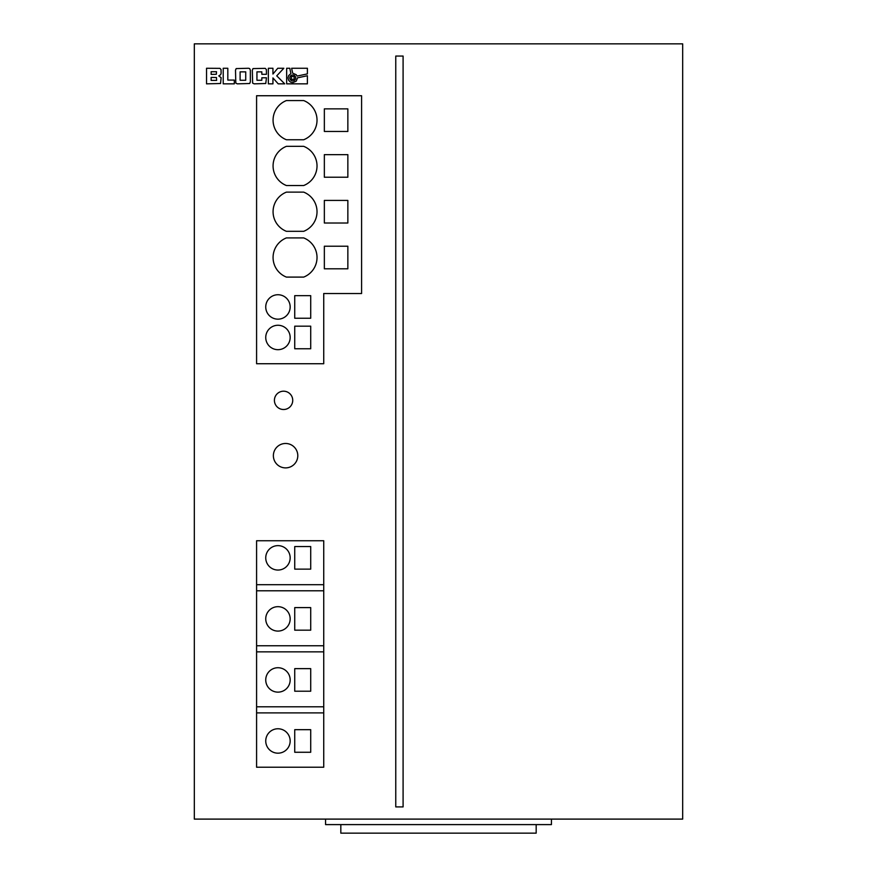 <?xml version="1.0" encoding="UTF-8"?>
<svg xmlns="http://www.w3.org/2000/svg" width="877" height="877" viewBox="0 0 877 877"><rect width="100%" height="100%" fill="white"/><g stroke="black" fill="none" stroke-linecap="round" stroke-linejoin="round"><path stroke-width="1.32" d="M289.827 77.921A2.927 2.927 0 0 0 292.754 80.848A2.927 2.927 0 0 0 295.681 77.921A2.927 2.927 0 0 0 292.754 75.005A2.927 2.927 0 0 0 289.827 77.921M317.025 165.939A21.059 21.059 0 0 0 303.683 146.338L286.417 146.338A21.059 21.059 0 0 0 286.417 185.529L303.683 185.529A21.059 21.059 0 0 0 317.025 165.939M317.025 120.16A21.059 21.059 0 0 0 303.683 100.559L286.417 100.559A21.059 21.059 0 0 0 286.417 139.75L303.683 139.75A21.059 21.059 0 0 0 317.025 120.16M317.025 257.509A21.059 21.059 0 0 0 303.683 237.908L286.417 237.908A21.059 21.059 0 0 0 286.417 277.099L303.683 277.099A21.059 21.059 0 0 0 317.025 257.509M317.025 211.719A21.059 21.059 0 0 0 303.683 192.129L286.417 192.129A21.059 21.059 0 0 0 286.417 231.32L303.683 231.32A21.059 21.059 0 0 0 317.025 211.719M273.372 455.678A12.212 12.212 0 0 0 285.584 467.89A12.212 12.212 0 0 0 297.796 455.678A12.212 12.212 0 0 0 285.584 443.477A12.212 12.212 0 0 0 273.372 455.678M265.742 337.47A12.212 12.212 0 0 0 277.954 349.682A12.212 12.212 0 0 0 290.166 337.47A12.212 12.212 0 0 0 277.954 325.268A12.212 12.212 0 0 0 265.742 337.47M265.742 306.95A12.212 12.212 0 0 0 277.954 319.162A12.212 12.212 0 0 0 290.166 306.95A12.212 12.212 0 0 0 277.954 294.738A12.212 12.212 0 0 0 265.742 306.95M265.742 740.977A12.212 12.212 0 0 0 277.954 753.179A12.212 12.212 0 0 0 290.166 740.977A12.212 12.212 0 0 0 277.954 728.765A12.212 12.212 0 0 0 265.742 740.977M265.742 679.927A12.212 12.212 0 0 0 277.954 692.139A12.212 12.212 0 0 0 290.166 679.927A12.212 12.212 0 0 0 277.954 667.726A12.212 12.212 0 0 0 265.742 679.927M265.742 618.888A12.212 12.212 0 0 0 277.954 631.089A12.212 12.212 0 0 0 290.166 618.888A12.212 12.212 0 0 0 277.954 606.676A12.212 12.212 0 0 0 265.742 618.888M265.742 557.838A12.212 12.212 0 0 0 277.954 570.05A12.212 12.212 0 0 0 290.166 557.838A12.212 12.212 0 0 0 277.954 545.637A12.212 12.212 0 0 0 265.742 557.838M274.413 400.35A9.154 9.154 0 0 0 283.578 409.504A9.154 9.154 0 0 0 292.732 400.35A9.154 9.154 0 0 0 283.578 391.197A9.154 9.154 0 0 0 274.413 400.35M256.588 584.696L323.734 584.696M323.734 590.802L256.588 590.802M256.588 645.746L323.734 645.746M323.734 651.852L256.588 651.852M536.176 824.599L536.176 833.15L340.824 833.15L340.824 824.599M194.321 819.107L682.679 819.107L682.679 43.85L194.321 43.85L194.321 819.107M221.114 73.284L221.037 69.535L219.941 68.351L206.534 68.263L206.534 83.841L220.555 83.512L221.125 77.658L218.768 75.893L220.664 74.688L221.114 73.284M223.218 68.263L223.218 83.841L234.302 83.841L234.302 80.07L227.823 80.07L227.823 68.263L223.218 68.263M250.351 70.204L249.671 68.592L248.52 68.263L236.165 68.592L235.496 70.204L235.803 83.118L237.316 83.841L249.671 83.512L250.351 81.901L250.351 70.204M266.455 74.304L266.378 69.535L265.238 68.351L252.993 68.592L252.324 70.204L252.631 83.118L254.144 83.841L265.764 83.512L266.455 77.79L261.828 77.79L261.828 80.256L256.939 80.256L256.939 71.859L261.828 71.859L261.828 74.304L266.455 74.304M272.944 77.921L278.195 83.841L284.729 83.841L276.737 75.85L283.819 68.263L277.757 68.263L272.944 74.041L272.944 68.263L268.34 68.263L268.34 83.841L272.944 83.841L272.944 77.921M288.654 75.575L290.901 73.569L289.783 68.263L286.658 68.263L286.658 83.841L307.388 83.841L307.399 75.74L297.489 77.845L296.273 81.09L292.765 82.657L290.397 82.032L288.654 80.289L288.029 77.932L288.654 75.575M296.218 74.709L297.106 76.08L307.399 73.887L307.399 68.263L291.624 68.263L292.677 73.186L296.218 74.709M395.768 806.906L403.091 806.906L403.091 56.062L395.768 56.062L395.768 806.906M256.588 95.736L256.588 363.725L323.734 363.725L323.734 293.521L361.587 293.521L361.587 95.736L256.588 95.736M256.588 767.222L323.734 767.222L323.734 540.747L256.588 540.747L256.588 767.222M551.436 819.107L551.436 824.599L325.564 824.599L325.564 819.107M256.588 706.785L323.734 706.785M323.734 712.891L256.588 712.891M347.851 223.01L347.851 200.427L324.347 200.427L324.347 223.01L347.851 223.01M347.851 177.231L347.851 154.648L324.347 154.648L324.347 177.231L347.851 177.231M347.851 268.8L347.851 246.207L324.347 246.207L324.347 268.8L347.851 268.8M347.851 131.451L347.851 108.858L324.347 108.858L324.347 131.451L347.851 131.451M310.71 295.659L294.738 295.659L294.738 318.241L310.71 318.241L310.71 295.659M310.71 326.178L294.738 326.178L294.738 348.761L310.71 348.761L310.71 326.178M310.71 729.675L294.738 729.675L294.738 752.269L310.71 752.269L310.71 729.675M310.71 668.636L294.738 668.636L294.738 691.219L310.71 691.219L310.71 668.636M294.738 607.597L294.738 630.179L310.71 630.179L310.71 607.597L294.738 607.597M294.738 546.546L294.738 569.129L310.71 569.129L310.71 546.546L294.738 546.546M294.157 76.518L291.35 76.518L291.35 79.336L294.157 79.336L294.157 76.518M245.724 71.859L240.112 71.859L240.112 80.256L245.724 80.256L245.724 71.859M211.138 74.402L216.356 74.271L216.509 71.717L211.138 71.717L211.138 74.402M211.138 77.395L211.138 80.399L216.63 80.399L216.455 77.505L211.138 77.395"/></g></svg>
